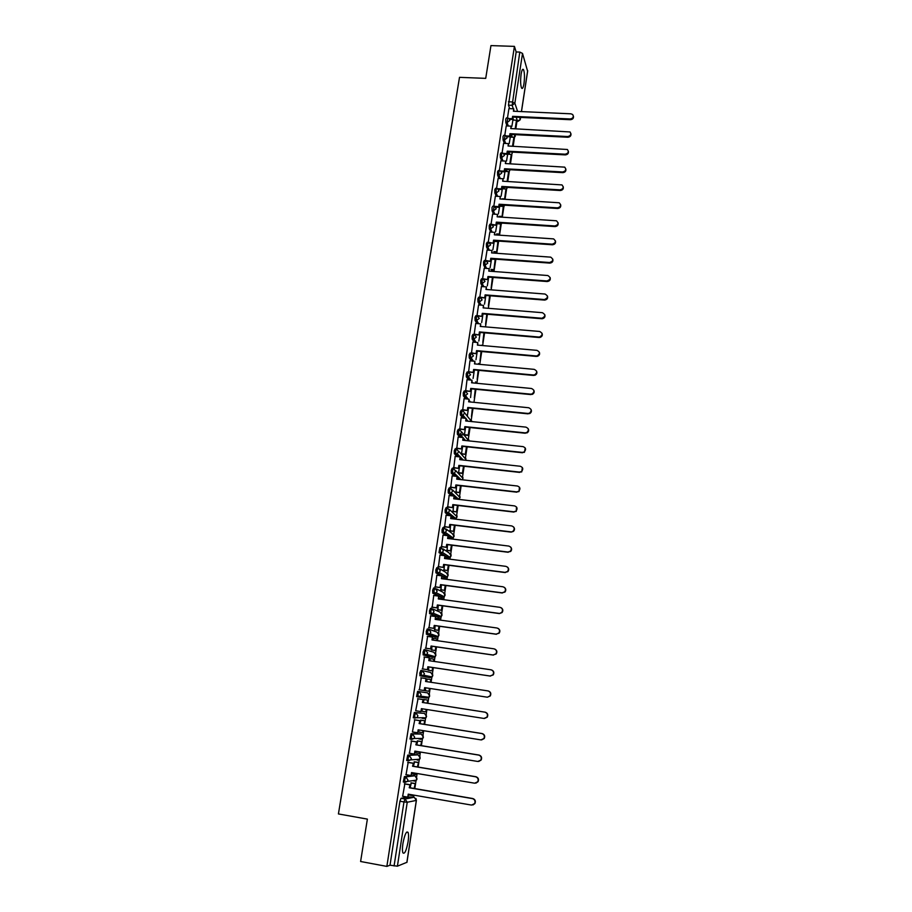 <?xml version="1.0" encoding="UTF-8"?>
<svg xmlns="http://www.w3.org/2000/svg" width="912" height="912" viewBox="0 0 912 912"><rect width="100%" height="100%" fill="white"/><g stroke="black" fill="none" stroke-linecap="round" stroke-linejoin="round"><path stroke-width="1.37" d="M408.074 841.776C408.713 837.33 408.724 834.218 408.109 832.439C406.421 830.764 404.689 834.434 402.933 843.463C402.283 847.921 402.272 851.044 402.887 852.823C404.609 854.464 406.342 850.782 408.074 841.776M523.99 83.494C524.765 77.167 524.605 72.561 523.534 69.665C522.644 68.503 521.835 70.019 521.105 74.214C520.342 80.575 520.49 85.192 521.561 88.065C522.462 89.228 523.271 87.7 523.99 83.494M413.592 775.531L404.392 776.636L403.298 781.983L404.871 782.405M416.784 754.612L407.732 755.102L406.649 760.414L408.234 760.836M419.965 733.818L411.038 733.727L409.99 738.994L411.563 739.415M414.333 712.489L413.296 717.721L414.88 718.132L414.698 715.384L415.747 712.705L424.468 713.389L414.333 712.489L415.747 712.705L417.901 715.829L417.263 717.242L414.914 718.143M417.605 691.387L416.579 696.586L418.186 696.996L417.97 694.214L419.018 691.604L427.614 692.869L417.605 691.387L419.018 691.604L421.173 694.693L420.489 696.141L418.186 696.996M422.267 670.639L420.854 670.434L419.816 672.976L420.022 675.792L421.435 675.997L421.23 673.193L422.267 670.639L424.411 673.706L423.692 675.188L421.435 675.997L429.94 677.707L432.14 676.909L432.835 675.473L430.738 672.486L422.587 670.708M425.448 649.811L424.08 649.618L423.054 652.103L423.259 654.941L424.661 655.147L424.468 652.308L425.482 649.811L427.625 652.855L426.873 654.371L424.661 655.147L433.052 657.415L435.206 656.674L435.936 655.192L433.85 652.24L426.132 650.005M428.629 629.12L427.283 628.938L426.269 631.366L426.463 634.216L427.865 634.421L427.671 631.56L428.686 629.132L430.829 632.141L430.019 633.703L427.865 634.421L436.141 637.26L438.239 636.565L439.025 635.037L436.939 632.119L429.643 629.474M431.786 608.566L430.475 608.384L429.472 610.766L429.655 613.639L431.057 613.833L430.863 610.96L431.866 608.578L433.998 611.553L433.154 613.16L431.057 613.833L439.219 617.242L441.26 616.58L442.081 615.019L440.006 612.123L433.086 609.113M434.921 588.149L433.633 587.978L432.641 590.292L432.824 593.199L434.215 593.393L434.044 590.486L435.024 588.172L437.156 591.113L436.255 592.766L434.215 593.393L442.263 597.337L444.247 596.733L445.124 595.126L443.05 592.253L436.483 588.913M438.045 567.868L436.78 567.709L435.799 569.966L435.97 572.896L437.361 573.078L437.19 570.148L438.17 567.891L440.291 570.809L439.322 572.497L437.361 573.078L445.295 577.57L447.211 577.011L448.145 575.369L446.071 572.519L439.812 568.849M441.146 547.724L439.903 547.565L438.98 552.558L440.485 552.889L440.314 549.936L441.283 547.736L443.403 550.631L442.377 552.376L440.485 552.889L444.885 555.716M444.224 527.706L443.004 527.546L442.046 529.701L442.092 532.517L443.585 532.836L443.426 529.872L444.383 527.717L446.504 530.59L445.398 532.38L443.585 532.836L447.484 535.652M447.279 507.813L446.082 507.665L445.136 509.762L445.193 512.612L446.675 512.92L446.515 509.922L447.461 507.836L449.57 510.674L448.385 512.51L446.675 512.92L450.175 515.725M450.323 488.057L449.149 487.92L448.202 489.961L448.271 492.833L449.741 493.13L449.582 490.12L450.517 488.08L452.626 490.884L451.36 492.776L449.741 493.13L452.933 495.934M453.344 468.415L452.192 468.289L451.258 470.273L451.326 473.18L452.785 473.465L452.637 470.432L453.56 468.437L455.658 471.23L454.301 473.157L452.785 473.465L455.715 476.292M456.342 448.909L455.213 448.795L454.29 450.722L454.358 453.663L455.806 453.925L455.658 450.87L456.581 448.943L458.679 451.702L457.208 453.674L455.806 453.925L458.531 456.775M459.329 429.529L458.212 429.415L457.311 431.296L457.379 434.26L458.804 434.511L458.668 431.444L459.58 429.563L461.677 432.299L460.093 434.317L458.804 434.511L461.347 437.384M462.293 410.275L461.198 410.161L460.298 411.996L460.378 414.994L461.791 415.222L461.666 412.133L462.555 410.297L464.653 413.011L462.943 415.074L461.791 415.222L464.185 418.129M465.234 391.145L464.162 391.031L463.273 392.821L463.353 395.842L464.767 396.059L464.63 392.947L465.519 391.168L467.605 393.859L464.767 396.059L467.012 398.989M468.164 372.13L467.115 372.028L466.226 373.76L466.317 376.816L467.708 377.021L467.582 373.886L468.46 372.153L470.546 374.821L467.708 377.021L469.84 379.985M471.071 353.24L470.033 353.138L469.167 354.825L469.258 357.914L470.638 358.097L470.524 354.939L471.39 353.263L473.465 355.897L470.638 358.097L472.667 361.095M473.966 334.465L472.952 334.373L472.085 336.004L472.177 339.127L473.545 339.298L473.431 336.118L474.297 334.487L476.372 337.098L473.545 339.298L475.471 342.319M476.839 315.803L475.836 315.723L474.992 317.308L475.084 320.465L476.44 320.614L476.326 317.422L477.181 315.837L479.256 318.425L476.44 320.614L478.287 323.669M479.689 297.266L478.709 297.187L477.865 298.726L477.968 301.918L479.313 302.043L479.21 298.828L480.054 297.301L482.117 299.866L479.313 302.043L481.285 305.155M482.528 278.844L481.57 278.776L480.738 280.258L480.829 283.484L482.174 283.586L482.072 280.36L482.904 278.878L484.967 281.42L482.174 283.586L483.907 286.733M485.366 260.524L484.397 260.456L483.577 261.915L483.679 265.153L485.013 265.255L484.91 262.006L485.902 260.581L487.795 263.089L485.013 265.255L486.632 268.424M488.171 242.318L487.202 242.25L486.404 243.675L486.506 246.935L487.829 247.027L487.738 243.766L488.878 242.421L490.61 244.872L487.829 247.027L489.391 250.241M490.975 224.227L490.006 224.158L489.22 225.56L489.311 228.832L490.633 228.923L490.542 225.64L491.83 224.375L493.403 226.769L490.633 228.923L492.138 232.161M493.757 206.237L492.776 206.18L492.013 207.548L492.092 210.832L493.415 210.923L494.099 206.26L498.704 206.693L499.081 204.231L557.437 207.845C560.857 206.876 561.45 205.189 559.238 202.795L499.89 198.964L500.266 196.513L500.266 198.987M496.516 188.362L495.535 188.305L494.794 189.65L494.874 192.956L496.185 193.036L496.105 189.73L496.858 188.385L497.656 188.636L498.932 190.893L496.185 193.036L497.599 196.354M499.263 170.601L498.283 170.544L497.553 171.855L497.621 175.184L498.944 175.252L498.864 171.935L499.594 170.612L500.528 170.943L501.68 173.12L498.944 175.252L500.3 178.615M501.988 152.942L501.007 152.885L500.289 154.174L500.357 157.514L501.668 157.582L501.6 154.242L502.318 152.965L503.378 153.353L504.404 155.45L501.668 157.582L502.991 160.979M504.701 135.398L503.72 135.341L503.014 136.606L503.082 139.958L504.393 140.026L505.031 135.409L506.194 135.877L507.118 137.906L504.393 140.026L505.67 143.458M507.403 117.944L506.411 117.899L505.727 119.141L505.784 122.504L507.095 122.573L507.722 117.967L508.987 118.514L509.808 120.452L507.095 122.573L508.326 126.038M408.097 832.439L406.592 832.166M413.501 797.122L413.809 795.116M414.812 788.595L416.1 780.205M416.602 776.887L417.126 773.501M418.106 767.049L419.303 759.251M419.805 755.957L420.409 752.035M421.39 745.651L422.484 738.446M422.997 735.152L423.67 730.706M424.639 724.402L425.653 717.778M426.155 714.495L426.919 709.525M427.865 703.289L428.8 697.247M429.301 693.964L430.133 688.492M431.08 682.301L431.912 676.864M432.425 673.569L433.337 667.618M434.272 661.451L435.013 656.617M435.526 653.3L436.506 646.882M437.452 640.726L438.091 636.508M438.604 633.167L439.664 626.282M440.599 620.137L441.146 616.535M441.67 613.16L442.787 605.819M443.734 599.686L444.19 596.699M444.714 593.279L445.9 585.493M446.846 579.371L448.066 574.218M447.735 573.534L449 565.292M449.935 559.193L450.209 557.38M450.745 553.903L452.067 545.228M453.002 539.14L453.196 537.875M453.72 534.409L455.122 525.301M456.046 519.213L456.16 518.483M456.695 515.029L458.155 505.499M459.637 495.775L461.164 485.811M462.566 476.645L464.151 466.26M465.473 457.63L467.126 446.834M468.369 438.729L470.09 427.534M471.242 419.953L473.02 408.359M474.103 401.291L475.939 389.299M476.942 382.744L478.834 370.363M479.769 364.31L481.718 351.542M482.63 345.568L484.58 332.846M485.492 326.884L487.43 314.264M488.342 308.313L490.257 295.796M491.158 289.856L493.061 277.442M493.973 271.514L495.832 259.396M496.766 253.285L498.533 241.726M499.537 235.171L501.224 224.17M502.295 217.17L503.891 206.716M505.031 199.283L506.548 189.365M507.756 181.499L509.192 172.117M510.458 163.829L511.814 154.972M513.148 146.262L514.425 137.94M515.816 128.809L516.933 121.49M406.877 862.319L397.404 866.183L390.005 865.203L399.923 801.226L401.029 798.308L407.493 797.088M408.223 796.951L414.31 797.27M360.605 861.498L386.859 866.4L514.425 46.375L490.952 45.6L485.72 78.364L459.511 77.338L338.42 813.937L367.376 819.113L360.605 861.498M390.005 865.203L386.859 866.4M513.638 120.11L512.783 117.637M509.683 108.665L508.474 105.165L512.145 105.325L519.794 52.087L522.519 53.42L527.592 71.159M519.794 52.087L516.146 51.961L514.425 46.375M510.298 137.096L509.215 143.617M506.274 135.934L509.569 136.093L509.831 136.811L509.945 133.688L567.697 136.526C570.707 135.854 571.493 134.326 570.057 131.955L510.731 128.558L511.096 126.164L506.251 125.879L504.792 135.295M507.665 154.219L506.536 161.025M503.584 143.344L502.079 152.851M505.02 171.445L503.846 178.535M500.608 170.977L504.165 171.171L504.439 171.855L504.541 168.743L562.601 171.969C565.805 171.16 566.512 169.564 564.722 167.147L505.339 163.544L505.715 161.128L500.848 160.808L499.343 170.51M502.352 188.773L501.133 196.148M497.701 188.659L501.44 188.875L501.714 189.536L501.817 186.436L560.025 189.856C563.331 188.966 563.992 187.325 561.997 184.919L502.626 181.203L503.002 178.763L498.123 178.433L496.595 188.282M499.673 206.215L498.408 213.875M500.266 196.513L495.376 196.16L493.825 206.158M496.983 223.759L495.661 231.716M492.64 214.058L491.044 224.147M494.27 241.395L492.902 249.66M489.858 232.013L488.239 242.25M491.534 259.156L490.12 267.706M487.065 250.07L485.412 260.467M484.249 268.253L482.585 278.719M481.422 286.539L479.803 297.175M478.572 304.939L476.987 315.7M475.711 323.452L474.172 334.373M472.826 342.091L471.504 353.252M469.931 360.844L468.597 372.05M467.012 379.711L465.667 390.963M471.481 388.877L470.581 397.552M464.071 398.704L462.715 410.001M461.119 417.81L459.751 429.164M458.143 437.053L456.775 448.442M455.156 456.41L453.766 467.845M452.147 475.882L450.745 487.373M456.65 485.298L456.034 492.195M449.126 495.49L447.701 507.026M453.629 504.963L453.07 511.484M446.082 515.234L444.646 526.805M450.585 524.742L450.083 530.898M443.015 535.093L441.556 546.721M447.518 544.658L447.074 550.438M439.937 555.089L438.455 566.762M444.429 564.71L444.053 570.091M436.848 575.21L435.332 586.929M441.328 584.888L441.009 589.882M439.527 598.261L439.151 599.07M433.747 595.468L432.197 607.232M438.205 605.192L437.954 609.786M436.517 618.268L436.004 619.499M430.646 615.862L429.028 627.673M435.058 625.632L434.864 629.827M433.519 638.4L432.835 640.064M427.58 636.405L425.847 648.25M431.889 646.209L431.764 650.005M430.43 658.658L434.294 659.273L433.975 661.405M430.441 658.635L429.655 660.767M424.479 657.062L422.644 668.952M428.708 666.923L428.64 670.309M427.295 679.052L426.451 681.606M421.264 677.878L419.417 689.803M425.494 687.785L425.505 690.737M424.148 699.55L423.225 702.571M418.027 698.797L415.69 710.779M422.267 708.795L421.88 711.303M420.979 720.184L419.976 723.661M414.766 719.842L412.406 731.971L417.696 732.746L418.141 729.817L480.909 739.894L483.884 738.549C484.933 736.098 484.238 734.434 481.821 733.556L419.11 723.569L419.965 720.674L414.299 719.773L419.554 720.651M419.007 729.953L418.688 732.062L422.666 732.632L422.974 730.592M417.787 740.943L416.716 744.887M411.483 741.034L409.442 753.244M415.735 751.26L415.861 752.913M414.572 761.839L413.421 766.262M408.188 762.364L406.045 774.676M412.429 772.715L412.543 773.912M411.335 782.872L410.115 787.786M404.86 783.83L402.648 796.256M429.94 677.707L420.022 675.792M431.718 657.221L423.259 654.941M434.83 637.078L426.463 634.216M437.931 617.059L429.655 613.639M440.998 597.166L432.824 593.199M444.053 577.41L442.172 576.384M441.066 575.768L435.97 572.896M447.085 557.768L445.216 556.628M443.517 555.545L439.105 552.718M450.106 538.251L448.237 536.997M446.116 535.481L442.206 532.665M452.933 518.837L451.235 517.492M448.818 515.554L445.295 512.749M455.202 498.967L454.222 498.1M451.565 495.775L448.362 492.97M454.358 476.132L451.406 473.305M457.174 456.627L454.438 453.777M460.001 437.247L457.448 434.374M462.829 417.992L460.435 415.085M465.667 398.863L463.41 395.933M468.494 379.848L466.351 376.895M471.322 360.97L469.292 357.971M474.137 342.205L472.199 339.173L474.092 339.287L476.053 342.376M476.953 323.555L475.095 320.5M479.746 305.03L477.979 301.929M482.539 286.619L480.841 283.484L482.163 283.586L483.862 286.721M485.309 268.322L483.679 265.153M488.08 250.139L486.506 246.935M495.216 241.463L494.92 240.825M490.827 232.081L489.311 228.832M497.884 223.816L497.439 222.813M493.563 214.115L492.092 210.832M500.54 206.272L499.97 204.915M496.288 196.274L494.874 192.956M503.185 188.83L502.489 187.12M498.989 178.535L497.621 175.184M505.818 171.49L505.02 169.438M501.691 160.911L500.357 157.514M508.44 154.265L507.254 151.164L565.155 154.196C568.256 153.455 569.008 151.894 567.412 149.5L508.041 146L508.417 143.594L508.417 146.023M504.37 143.389L503.082 139.958M511.051 137.131L510.161 134.668M507.038 125.97L505.784 122.504M512.92 120.076L511.871 126.323M509.067 118.571L512.248 118.72L512.498 119.449L512.612 116.326L570.228 118.97C573.146 118.343 573.967 116.861 572.679 114.513L570.969 113.818L513.399 111.23L513.764 108.847L508.93 108.574L507.494 117.853M409.112 794.306L409.249 795.047M419.098 739.13L419.611 738.458M422.279 718.451L422.86 717.596M425.437 697.908L426.086 696.893M428.708 677.456L429.267 676.328M431.912 657.107L432.425 655.91M435.07 636.895L435.56 635.63M438.193 616.808L438.661 615.486M441.294 596.858L441.75 595.49M444.372 577.045L444.805 575.632M447.416 557.346L447.838 555.921M450.448 537.784L450.847 536.336M453.458 518.347L453.823 516.899M456.433 499.024L456.787 497.587M459.523 479.461L459.739 478.424M463.456 438.136L465.553 440.519M516.146 51.961L508.474 105.165M488.672 277.111L487.327 285.878M485.857 295.454L484.523 304.152M483.018 313.899L481.684 322.54M480.157 332.47L478.846 341.054M477.284 351.154L475.973 359.681M474.4 369.953L473.089 378.412M468.551 407.915L467.332 415.849M465.61 427.078L464.436 434.693L468.255 435.081L469.418 427.466M462.635 446.356L461.518 453.64M459.659 465.77L458.588 472.712L462.43 473.123L463.49 466.192M573.386 116.006C573.819 118.161 572.827 119.392 570.41 119.711L570.228 118.97M512.248 118.72L512.612 116.326M515.531 128.797L516.488 120.236L515.177 128.774M512.84 120.065L516.488 120.236M512.875 117.067L570.41 119.711M512.498 119.449L509.272 119.301M513.764 111.241L513.764 108.847M570.878 133.517C571.311 135.683 570.319 136.937 567.891 137.256L567.697 136.526M509.569 136.093L509.945 133.688M512.863 146.251L513.878 137.267L512.51 146.228M510.218 137.096L513.878 137.267M510.196 134.417L567.891 137.256M509.831 136.811L506.479 136.652M511.096 128.581L511.096 126.164M568.336 151.13C568.792 153.319 567.8 154.573 565.349 154.903L565.155 154.196M503.458 153.398L506.878 153.581L507.14 154.288L507.517 151.871L565.349 154.903M506.878 153.581L507.254 151.164M503.549 143.344L508.417 143.594M510.173 163.818L511.256 154.413L509.819 163.795M507.585 154.219L511.256 154.413M507.14 154.288L503.663 154.105M565.782 168.845C566.261 171.068 565.258 172.334 562.795 172.653L562.601 171.969M504.165 171.171L504.541 168.743M507.471 181.488L508.611 171.65L507.106 181.465M504.929 171.445L508.611 171.65M504.815 169.427L562.795 172.653M504.439 171.855L500.813 171.661M505.715 163.567L505.715 161.128M563.217 186.675C563.707 188.921 562.715 190.198 560.23 190.517L560.025 189.856M501.44 188.875L501.817 186.436M504.746 199.261L505.955 188.989L504.564 199.249M502.238 198.793L504.427 198.93M502.273 188.773L505.955 188.989M502.09 187.097L560.23 190.517M501.714 189.536L497.941 189.32M502.991 181.226L503.002 178.763M560.629 204.607C561.142 206.876 560.15 208.175 557.642 208.495L557.437 207.845M498.704 206.693L499.081 204.231M502.022 217.056L503.287 206.443L502.022 217.056L499.73 216.908M499.457 216.292L501.748 216.44M499.582 206.203L503.287 206.443M499.354 204.869L557.642 208.495M498.978 207.332L495.034 207.081M558.03 222.653C558.566 224.945 557.574 226.256 555.043 226.586L554.838 225.959C558.361 224.876 558.896 223.155 556.434 220.784L497.143 216.839L497.519 214.377L497.507 216.862M491.693 224.329L496.219 225.23L496.322 222.129L554.838 225.959M495.946 224.614L496.322 222.129M492.605 214.058L497.519 214.377M499.32 234.658L500.597 223.987L499.32 234.658L496.937 234.487M496.664 233.894L499.046 234.053M496.892 223.748L500.597 223.987M496.607 222.756L555.043 226.586M496.219 225.23L492.104 224.956M555.408 240.814C555.967 243.128 554.975 244.45 552.433 244.781L552.216 244.177C555.853 242.98 556.32 241.224 553.607 238.898L494.372 234.829L494.749 232.343L494.737 234.851M488.524 242.318L493.449 243.242L493.552 240.152L552.216 244.177M493.164 242.638L493.552 240.152M489.824 232.013L494.749 232.343M496.607 252.35L497.884 241.646L496.607 252.35L494.11 252.179M493.837 251.598L496.333 251.769M494.167 241.395L497.884 241.646M493.837 240.757L552.433 244.781M493.449 243.242L489.128 242.945M552.763 259.076C553.356 261.425 552.376 262.77 549.799 263.101L549.571 262.508C553.333 261.185 553.721 259.396 550.734 257.15L491.579 252.92L491.967 250.424L491.956 252.943M485.64 260.444L490.656 261.368L490.759 258.278L549.571 262.508M490.371 260.786L490.759 258.278M487.031 250.07L491.967 250.424M493.882 270.157L495.17 259.418L493.882 270.157L491.26 269.963M490.975 269.405L493.609 269.599M491.443 259.145L495.17 259.418M491.044 258.86L549.799 263.101M490.656 261.368L486.13 261.037M550.107 277.453C550.734 279.836 549.754 281.192 547.143 281.534L546.926 280.964C550.791 279.494 551.099 277.681 547.838 275.527L488.775 271.126L489.163 268.607L489.151 271.16M482.596 278.662L487.852 279.608L487.943 276.518L546.926 280.964M487.555 279.038L487.943 276.518M484.215 268.242L489.163 268.607M492.412 277.396L491.146 288.078L492.48 277.408M488.239 277.088L547.143 281.534M487.852 279.608L482.858 279.22M547.428 295.944C548.112 298.247 547.189 299.626 544.669 300.082L544.441 299.546C548.203 297.871 548.397 296.035 545.045 294.04L485.959 289.446L486.347 286.915L486.335 289.48M479.758 297.016L485.024 297.95L485.127 294.872L544.247 299.535M484.728 297.415L485.127 294.872M481.376 286.528L486.347 286.915M489.596 295.75L488.376 306.101L489.938 295.773M485.423 295.42L544.475 300.082M485.024 297.95L480.02 297.551M544.738 314.549C545.456 316.749 544.635 318.14 542.241 318.744L542.013 318.22C545.558 316.396 545.672 314.56 542.355 312.691L483.121 307.88L483.508 305.338L483.497 307.914M476.896 315.484L482.186 316.418L482.277 313.34L541.568 318.22M481.889 315.894L482.277 313.34M478.526 304.939L483.508 305.338M486.769 314.207L485.606 324.239L487.133 314.241M482.585 313.865L541.796 318.744M482.186 316.418L477.158 315.997M542.024 333.268C542.788 335.365 542.047 336.767 539.79 337.497L538.855 337.018L539.562 336.995C542.879 335.046 542.914 333.199 539.653 331.466L480.259 326.439L480.658 323.874L480.635 326.462M474.023 334.066L479.324 335L479.416 331.922L538.855 337.018M479.017 334.499L479.416 331.922M475.665 323.452L480.658 323.874M483.919 332.789L482.813 342.49L484.295 332.823M479.723 332.435L539.095 337.52M479.324 335L474.286 334.567M539.277 352.1C540.098 354.095 539.437 355.52 537.316 356.364L536.142 355.942L537.077 355.885C540.178 353.822 540.132 351.975 536.94 350.356L477.386 345.101L477.785 342.524L477.763 345.135M471.128 352.773L476.452 353.696L476.531 350.63L536.142 355.942M476.132 353.218L476.531 350.63M472.781 342.08L477.785 342.524M481.057 351.485L479.997 360.856L481.422 351.519M476.851 351.109L536.381 356.421M476.452 353.696L471.39 353.24M536.518 371.047C537.373 372.962 536.803 374.387 534.808 375.322L533.395 374.992L534.557 374.866C537.453 372.712 537.339 370.876 534.204 369.36L474.491 363.888L474.89 361.289L474.878 363.922M468.209 371.583L473.556 372.506L473.636 369.451L533.395 374.992M473.237 372.05L473.636 369.451M469.874 360.833L474.89 361.289M478.173 370.306L477.17 379.335L478.549 370.34M473.955 369.907L533.645 375.448M473.556 372.506L468.483 372.039M533.737 390.108C534.637 391.943 534.136 393.38 532.255 394.406L530.636 394.155L532.015 393.973C534.706 391.75 534.523 389.914 531.457 388.489L471.584 382.801L471.983 380.179L471.96 382.835M465.28 390.53L470.638 391.442L470.717 388.398L530.636 394.155M470.318 391.009L470.717 388.398M466.955 379.711L471.983 380.179M475.277 389.242L474.32 397.917L475.642 389.276M471.037 388.831L530.887 394.588M470.638 391.442L465.542 390.952M530.932 409.294C531.867 411.05 531.457 412.486 529.678 413.592L527.866 413.444L529.427 413.182C531.935 410.902 531.685 409.089 528.686 407.744L468.654 401.816L469.053 399.194L469.03 401.861M462.327 409.579L467.708 410.503L467.788 407.459L527.866 413.444M467.377 410.092L467.788 407.459M464.014 398.692L469.053 399.194M472.359 408.291L471.458 416.624L472.724 408.325M468.107 407.869L528.116 413.854M467.708 410.503L462.601 409.99M528.105 428.583C529.085 430.293 528.743 431.729 527.068 432.904L525.073 432.858L526.805 432.516C529.142 430.19 528.835 428.401 525.893 427.124L465.701 420.968L466.112 418.323L466.089 421.002M459.363 428.765L464.755 429.677L464.835 426.634L525.073 432.858M464.425 429.29L464.835 426.634M461.05 417.81L466.112 418.323M468.255 435.081L469.794 427.511M468.574 435.457L464.755 435.047M462.977 434.864L459.466 434.5M465.166 427.033L525.335 433.246M464.755 429.677L459.625 429.142M525.244 447.997L524.411 452.341L522.257 452.398L524.149 451.976C526.327 449.616 525.973 447.838 523.089 446.629L462.737 440.234L463.148 437.578L463.125 440.279M456.365 448.066L461.78 448.978L461.86 445.945L522.257 452.398M461.449 448.613L461.86 445.945M458.075 437.042L463.148 437.578M461.518 453.629L465.667 454.393L466.83 446.812M465.667 454.393L461.837 453.982M465.348 454.039L466.465 446.766M462.19 446.31L522.519 452.762M461.78 448.978L456.638 448.43M522.359 467.537L521.732 471.903L519.43 472.074L521.459 471.561C523.499 469.178 523.1 467.411 520.273 466.26L459.751 459.637L460.161 456.946L460.138 459.671M453.355 467.491L458.793 468.403L458.861 465.371L519.43 472.074M458.451 468.061L458.861 465.371M455.077 456.399L460.161 456.946M462.43 473.123L463.855 466.237M462.749 473.453L458.896 473.02M459.203 465.713L519.703 472.405M458.793 468.403L453.629 467.833M519.441 487.19L519.008 491.591L516.591 491.864L518.746 491.272C520.649 488.878 520.205 487.122 517.423 486.016L456.741 479.153L457.163 476.452L457.129 479.188M450.334 487.042L455.783 487.954L455.852 484.933L516.591 491.864M455.441 487.635L455.852 484.933M452.067 475.882L457.163 476.452M455.635 491.887L459.819 492.64L460.868 485.777M459.819 492.64L455.943 492.195M459.477 492.332L460.492 485.743M456.205 485.252L516.853 492.184M455.783 487.954L450.596 487.35M516.488 506.969L516.26 511.415L513.718 511.792L515.987 511.119C517.777 508.714 517.298 506.969 514.562 505.898L453.72 498.796L454.142 496.082L454.108 498.841M447.29 506.73L452.751 507.631L452.819 504.61L513.718 511.792M452.409 507.334L452.819 504.61M449.023 495.478L454.142 496.082M452.66 511.199L456.855 511.94L457.847 505.453M456.855 511.94L452.968 511.472M456.524 511.655L457.482 505.419M453.173 504.906L513.992 512.077M452.751 507.631L447.541 507.004M513.502 526.874C514.835 528.344 514.835 529.838 513.479 531.365L511.119 532.118L513.205 531.103C514.881 528.675 514.379 526.954 511.689 525.916L450.676 518.563L451.098 515.827L451.064 518.609M444.224 526.532L449.707 527.432L449.776 524.423L510.834 531.844M449.354 527.159L449.776 524.423M445.968 515.212L451.098 515.827M449.673 530.636L453.88 531.365L454.814 525.266M453.88 531.365L449.969 530.887M453.538 531.103L454.45 525.221M450.129 524.696L511.119 532.118M449.707 527.432L444.463 526.783M510.492 546.892C511.917 548.329 511.985 549.845 510.674 551.452L507.927 552.034L510.389 551.213C511.974 548.785 511.438 547.075 508.793 546.071L447.61 538.468L448.031 535.72L447.997 538.513M441.134 546.47L446.641 547.36L446.709 544.361L507.927 552.034M446.276 547.12L446.709 544.361M442.901 535.082L448.031 535.72M446.663 550.187L450.893 550.916L451.771 545.194M450.893 550.916L446.948 550.415M450.539 550.677L451.394 545.148M447.062 544.601L508.212 552.273M446.641 547.36L441.374 546.698M507.425 567.047C508.976 568.438 509.113 569.989 507.836 571.676L505.009 572.36L507.551 571.459C509.044 569.031 508.486 567.332 505.875 566.352L444.532 558.497L444.953 555.727L444.919 558.543M438.022 566.534L443.551 567.424L443.62 564.425L505.009 572.36M443.186 567.207L443.62 564.425M439.801 555.066L444.953 555.727M443.642 569.875L447.883 570.593L448.693 565.258M447.883 570.593L443.905 570.068M447.53 570.376L448.316 565.212M443.984 564.653L505.294 572.576M443.551 567.424L438.25 566.728M504.325 587.339C506.012 588.685 506.217 590.246 504.974 592.048L502.067 592.811L504.678 591.854C506.103 589.414 505.522 587.727 502.934 586.769L441.419 578.653L441.853 575.871L441.818 578.71M434.899 586.735L440.439 587.613L440.507 584.626L502.067 592.811M440.074 587.419L440.507 584.626M436.688 575.187L441.853 575.871M440.587 589.688L444.851 590.395L445.603 585.447M444.851 590.395L440.827 589.859M444.486 590.201L445.227 585.401M442.331 578.368L446.219 578.881M440.872 584.82L502.364 593.005M440.439 587.613L435.092 586.895M501.19 607.768C503.014 609.045 503.31 610.641 502.079 612.545L499.4 613.571L501.782 612.385C503.128 609.946 502.535 608.258 499.981 607.324L438.296 598.945L438.729 596.14L438.695 599.002M431.752 607.061L437.315 607.939L437.372 604.964L499.103 613.4M436.939 607.768L437.372 604.964M433.553 595.445L438.729 596.14M437.521 609.615L441.796 610.322L442.491 605.785M443.426 599.651L443.175 598.762L443.05 599.594M441.796 610.322L437.726 609.763M441.431 610.162L442.115 605.728M439.276 598.226L443.175 598.762M437.749 605.135L499.4 613.571M437.315 607.939L431.9 607.198M498.009 628.334C499.981 629.542 500.369 631.15 499.16 633.19L496.117 634.136L498.864 633.053C500.152 630.614 499.525 628.927 497.006 628.003L435.149 619.373L435.583 616.558L435.548 619.43M428.583 627.524L434.169 628.402L434.226 625.427L496.117 634.136M433.781 628.254L434.226 625.427M430.396 615.828L435.583 616.558M434.431 629.69L438.718 630.374L439.356 626.236M440.302 620.092L440.108 618.769L439.915 620.046M438.718 630.374L434.568 629.793M438.353 630.238L438.98 626.191M436.198 618.222L440.108 618.769M434.602 625.575L496.424 634.273M434.169 628.402L428.663 627.627M494.783 649.059C496.926 650.165 497.405 651.806 496.219 653.972L493.118 654.998L495.911 653.858C497.143 651.419 496.504 649.743 494.008 648.831L431.992 639.939L432.425 637.1L432.379 639.996M425.391 648.124L431 648.991L431.045 646.027L493.118 654.998M430.612 648.877L431.045 646.027M427.215 636.348L432.425 637.1M431.33 649.88L435.628 650.564L436.198 646.836M437.144 640.68L437.03 638.902L436.768 640.623M435.628 650.564L431.319 649.937M435.263 650.45L435.822 646.779M433.109 638.343L437.03 638.902M431.433 646.152L493.426 655.112M431 648.991L425.38 648.181M491.522 669.932C493.837 670.936 494.407 672.589 493.255 674.891L490.097 676.009L492.947 674.812C494.122 672.372 493.472 670.696 490.987 669.796L428.8 660.641L429.244 657.78L429.199 660.698M422.188 668.861L427.808 669.727L427.853 666.763L490.097 676.009M427.409 669.636L427.853 666.763M424.012 657.016L429.244 657.78M428.207 670.206L432.516 670.879L433.029 667.573M432.516 670.879L428.195 670.24M432.14 670.799L432.641 667.516M433.588 661.348L433.918 659.171M428.241 666.866L490.417 676.088M427.808 669.727L422.176 668.884M488.273 690.965C490.724 691.866 491.386 693.53 490.268 695.97L487.373 697.213L489.949 695.913C491.078 693.473 490.417 691.798 487.954 690.908L425.585 681.481L426.029 678.596L425.984 681.538M424.593 690.589L418.95 689.734L424.593 690.589L424.639 687.648L487.054 697.156M424.194 690.532L424.639 687.648M420.797 677.81L426.029 678.596M429.392 691.33L425.049 690.669L429.392 691.33L429.826 688.446M430.772 682.256L430.795 679.577L430.396 682.199M429.005 691.273L429.449 688.378M426.85 678.984L430.795 679.577M425.038 687.705L487.373 697.213M415.701 710.744L420.956 711.565L421.401 708.658L483.987 718.451L486.928 717.151C488.011 714.712 487.339 713.047 484.899 712.158L485.218 712.192C487.658 713.081 488.33 714.734 487.247 717.185L484.386 718.485M420.956 711.565L421.8 708.727M484.899 712.158L422.359 702.445L423.202 699.595L417.559 698.729M417.559 698.74L422.803 699.55M428.036 700.154L423.692 699.481L428.036 700.154L427.568 703.243M421.891 711.257L426.235 711.919L426.611 709.479M425.847 711.884L426.223 709.422M427.181 703.186L427.648 700.108M485.218 712.192L422.758 702.491L423.202 699.595M481.821 733.556L482.152 733.556C484.568 734.434 485.252 736.098 484.215 738.538L481.57 739.917M417.696 732.746L418.551 729.885M424.331 724.356L424.878 720.799L420.523 720.104M422.666 732.632L423.362 730.66M423.943 724.288L424.878 720.799M420.523 720.149L424.479 720.776M482.152 733.556L419.52 723.581L419.965 720.674M409.123 753.198L414.413 754.064L414.869 751.123L477.808 761.474L480.818 760.084C481.821 757.633 481.126 755.968 478.72 755.09L479.051 755.068C481.456 755.945 482.152 757.61 481.148 760.049L478.732 761.474M414.413 754.064L415.268 751.192M478.72 755.09L415.838 744.83L416.704 741.878L411.038 740.954M411.004 741.023L416.282 741.889M421.082 745.606L421.697 741.581L417.4 740.875M415.484 752.856L419.873 753.494L420.101 751.978M420.694 745.537L421.697 741.581M419.463 753.517L419.714 751.921M417.32 740.932L421.298 741.581M479.051 755.068L416.248 744.819L416.704 741.878M405.806 774.63L411.107 775.531L411.563 772.567L474.673 783.203L477.728 781.778C478.697 779.315 477.991 777.651 475.608 776.785L475.939 776.728C478.333 777.605 479.039 779.258 478.07 781.709L475.859 783.157M411.107 775.531L411.962 772.635M475.608 776.785L412.543 766.228L413.41 763.23L407.846 762.307M407.698 762.386L412.999 763.264M417.799 767.003L418.494 762.489L414.299 761.794M412.258 773.866L416.248 774.539L416.807 773.444M417.411 766.935L418.494 762.489M416.248 774.539L416.419 773.387M414.105 761.862L418.084 762.523M475.939 776.728L412.954 766.183L413.41 763.23M402.466 796.222L407.778 797.145L408.234 794.158L471.527 805.079L474.616 803.609C475.562 801.158 474.833 799.493 472.462 798.616L472.804 798.536C475.175 799.402 475.893 801.067 474.958 803.518L472.952 804.977M407.778 797.145L408.644 794.227M472.462 798.616L409.226 787.774L410.104 784.73L404.586 783.784M404.369 783.887L409.682 784.799M414.504 788.538L415.268 783.545L411.13 782.838M408.998 795.002L413.011 795.697L413.501 795.059M414.116 788.47L415.268 783.545M413.011 795.697L413.113 794.99M410.856 782.929L414.857 783.602M472.804 798.536L409.648 787.706L410.104 784.73M414.595 780.41L414.082 781.139L416.476 780.148L407.436 781.402L404.962 782.416L404.723 779.737L405.817 776.876L414.983 775.759M404.392 776.636L405.817 776.876L407.983 780.091L407.436 781.402L403.298 781.983M417.844 759.354L417.297 760.175L419.657 759.229L410.731 759.867L408.302 760.847L408.074 758.134L409.146 755.341L418.175 754.84M407.732 755.102L409.146 755.341L411.312 758.522L410.731 759.867L406.649 760.414M420.489 739.358L422.815 738.446L414.014 738.481L411.62 739.427L411.392 736.691L412.463 733.955L421.344 734.046M411.038 733.727L412.463 733.955L414.618 737.101L414.014 738.481L409.99 738.994M401.029 798.308L405.065 799.015L414.208 797.248L416.328 800.405L407.242 802.252L397.404 866.183M406.855 862.478L416.339 800.303M516.682 121.33L517.594 121.376L516.192 117.226M514.163 111.264L513.889 110.455M513.331 108.824L512.145 105.325L514.858 103.216L517.594 111.412M519.589 117.374L520.239 119.312L520.535 117.42M521.425 111.583L527.672 70.646M522.519 53.42L514.858 103.216L512.088 101.939L508.417 101.779M413.512 775.508L414.903 775.747L417.023 778.871L416.476 780.148L416.681 777.013M416.727 754.6L418.118 754.828L420.227 757.918L419.657 759.229L419.93 756.151M419.919 733.818L421.298 734.035L423.407 737.101L422.815 738.446L423.145 735.425M427.614 692.869L429.712 695.879L429.062 697.281L426.805 698.125L418.3 697.019M431.684 657.221L433.052 657.415M434.785 637.066L436.198 637.271M437.851 617.048L439.288 617.242M440.906 597.155L442.366 597.349M443.95 577.387L445.409 577.581M446.96 557.756L448.316 557.927L445.307 555.989M443.095 548.933L449.08 552.911L451.155 555.727L450.152 557.414L451.087 554.621M449.958 538.24L451.303 538.399L448.351 536.267M446.31 529.154L452.067 533.417L454.142 536.21L453.07 537.955L454.073 535.15M454.267 518.996L451.36 516.671M449.479 509.489L457.106 516.819L455.954 518.609L457.049 515.804M456.547 499.126L454.358 497.2M452.603 489.949L460.058 497.553L458.816 499.388L460.013 496.573M458.953 479.404L457.334 477.854M455.669 470.524L462.977 478.401L462.316 479.78M461.438 459.819L460.298 458.622M458.702 451.212L465.895 459.374L465.576 460.264M463.991 440.371L463.239 439.516M461.7 432.003L468.688 440.872M464.664 412.908L471.675 421.583M481.08 305.144L479.313 302.043L477.968 301.918M496.504 241.555L496.208 240.916M499.172 223.896L498.727 222.893M494.874 214.206L493.415 210.923L496.174 208.768L494.76 206.443M501.828 206.351L501.258 204.995M504.473 188.898L503.777 187.199M507.106 171.559L506.308 169.518M509.717 154.333L508.828 151.939M512.316 137.199L511.347 134.474M514.094 137.883L515.337 136.162L514.949 134.645M451.463 538.422L453.07 537.955L445.398 532.38L442.092 532.517M448.442 557.939L450.152 557.414L442.377 552.376L438.98 552.558M511.461 154.96L512.601 152.133M508.793 172.129L510.104 169.723L508.862 172.311M506.126 189.411L507.482 187.416M503.435 206.796L504.758 205.211M500.722 224.284L501.931 223.109M497.986 241.874L498.967 241.11M495.239 259.567L495.843 259.213M482.072 345.523L481.445 345.215M479.815 364.378L478.504 363.489M477.261 383.336L475.54 381.877M454.472 519.019L455.954 518.609L448.385 512.51L445.193 512.612M423.658 718.667L425.95 717.801L426.565 716.422L424.468 713.389M518.05 121.353L520.057 119.917M399.923 801.226L403.97 801.933L405.065 799.015L407.242 802.252L403.97 801.933L394.075 865.967M522.439 69.631L523.534 69.665M514.106 138.122L514.904 134.645M475.084 320.465L476.816 320.614L478.675 323.703M469.258 357.914L471.344 358.063L473.431 361.163M466.317 376.816L468.574 376.952L470.809 380.076M463.353 395.842L465.77 395.956L468.175 399.103M460.378 414.994L462.943 415.074L465.553 418.266M457.379 434.26L460.093 434.317L462.943 437.555M454.358 453.663L457.208 453.674L463.228 460.013M451.326 473.18L454.301 473.157L460.97 479.632M448.271 492.833L451.36 492.776L458.816 499.388M435.845 572.725L439.322 572.497L447.211 577.011M432.687 593.028L436.255 592.766L444.247 596.733L445.033 593.929M429.506 613.468L433.154 613.16L441.26 616.58L441.967 613.765M426.303 634.034L430.019 633.703L438.239 636.565L438.889 633.726M423.088 654.748L426.873 654.371L435.206 656.674L435.788 653.813M419.839 675.598L423.692 675.188L432.14 676.909L432.664 674.025M416.579 696.586L420.489 696.141L429.062 697.281L429.518 694.363M413.296 717.721L425.95 717.801L426.349 714.826M511.495 155.165L512.567 152.133M506.194 189.571L507.517 187.416M503.492 206.944L504.838 205.211M500.779 224.409L502.045 223.121M498.043 241.988L499.126 241.121M495.284 259.669L496.048 259.225M479.723 364.367L478.561 363.569M477.227 383.336L475.597 381.957M472.849 382.915L472.108 381.889M470.387 401.998L469.247 400.493M471.732 421.583L471.641 420.831M467.959 421.196L466.363 419.246M468.768 440.872L468.757 439.595M465.667 460.275L465.861 458.474M462.384 479.792L462.943 477.466M516.659 121.478L520.262 119.575L520.592 117.42M406.934 862.399L416.408 800.36L415.94 798.456M521.482 111.595L527.683 70.919"/></g></svg>
